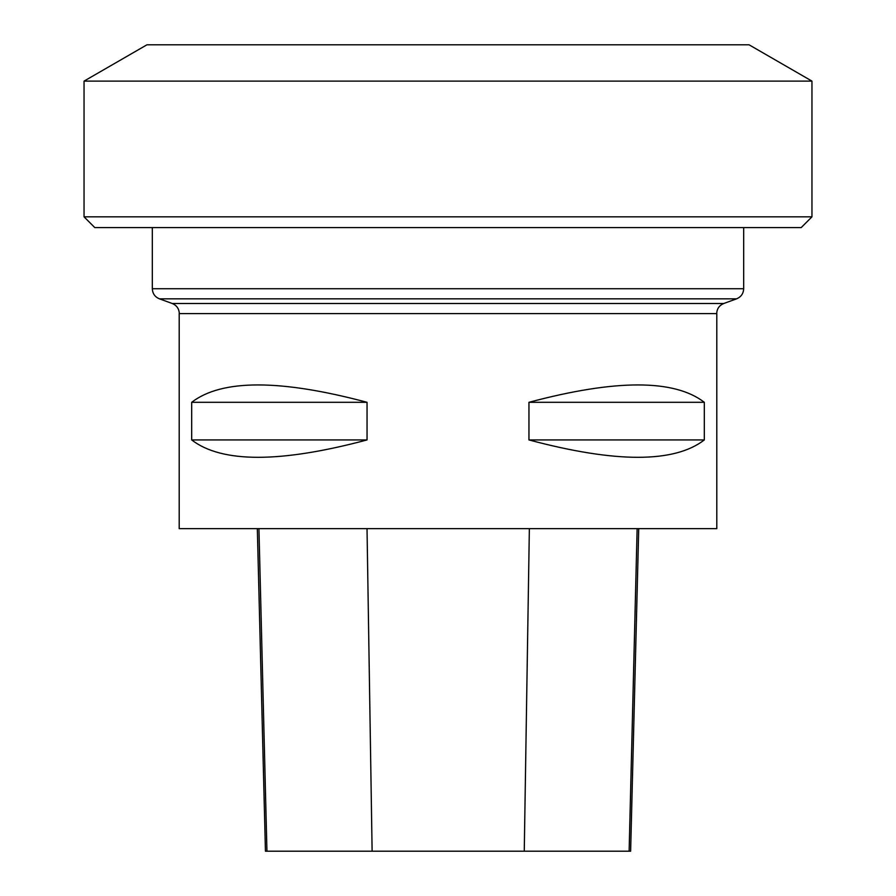 <?xml version="1.0" encoding="UTF-8"?>
<svg xmlns="http://www.w3.org/2000/svg" width="896" height="896" viewBox="0 0 896 896"><rect width="100%" height="100%" fill="white"/><g stroke="black" fill="none" stroke-linecap="round" stroke-linejoin="round"><path stroke-width="1.34" d="M179.2 313.6L716.8 313.6L716.8 528.64L179.2 528.64L179.2 313.6M704.323 402.304L704.323 439.936C674.24 463.098 615.787 463.098 528.954 439.936L528.954 402.304C615.787 379.142 674.24 379.142 704.323 402.304L528.954 402.304M367.046 402.304L367.046 439.936C280.213 463.098 221.76 463.098 191.677 439.936L191.677 402.304C221.76 379.142 280.213 379.142 367.046 402.304L191.677 402.304M257.331 528.64L265.44 851.2L630.627 851.2L638.725 528.64M367.046 439.936L191.677 439.936M704.323 439.936L528.954 439.936M179.312 313.6C179.066 308.75 176.702 305.379 172.234 303.498L159.398 298.827C154.918 296.934 152.566 293.563 152.32 288.725L743.68 288.725L743.68 227.584M743.68 288.725C743.434 293.563 741.082 296.934 736.602 298.827L159.398 298.827M811.955 81.11L84.045 81.11L84.045 216.832L811.955 216.832L811.955 81.11L749.056 44.8L146.944 44.8L84.045 81.11M811.955 216.832L801.203 227.584L94.797 227.584L84.045 216.832M266.941 851.2L258.933 528.64M372.12 851.2L367.024 528.64M524.261 851.2L529.357 528.64M629.126 851.2L637.134 528.64M172.234 303.498L723.766 303.498L736.602 298.827M152.32 288.725L152.32 227.584M716.688 313.6C716.934 308.75 719.298 305.379 723.766 303.498"/></g></svg>
